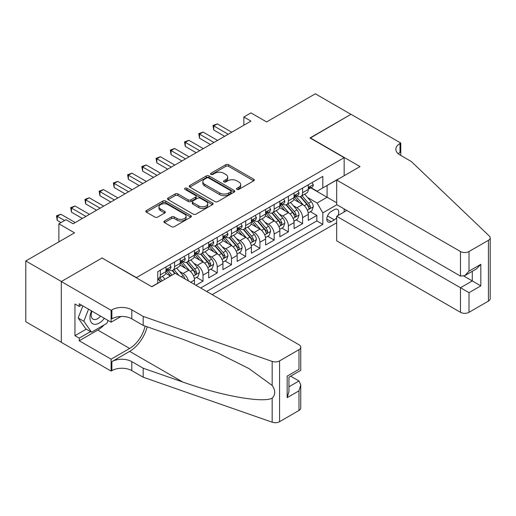 <?xml version="1.0" encoding="UTF-8"?>
<svg xmlns="http://www.w3.org/2000/svg" width="516" height="516" viewBox="0 0 516 516"><rect width="100%" height="100%" fill="white"/><g stroke="black" fill="none" stroke-linecap="round" stroke-linejoin="round"><path stroke-width="0.77" d="M236.915 189.398A1.38 0.8 0 0 0 238.869 189.398L253.711 180.832A1.974 1.142 0 0 0 254.291 180.026A1.974 1.142 0 0 0 253.711 179.22L228.569 164.707A1.974 1.142 0 0 0 225.776 164.707L210.941 173.273A1.38 0.8 0 0 0 210.534 173.834A1.38 0.8 0 0 0 210.941 174.402A1.38 0.8 0 0 0 212.895 174.402L214.817 173.292A6.321 3.651 0 0 1 223.75 173.292L225.847 174.498A6.321 3.651 0 0 1 227.698 177.078A6.321 3.651 0 0 1 225.847 179.665L223.925 180.768A1.38 0.8 0 0 0 223.525 181.335A1.38 0.8 0 0 0 223.925 181.896A1.38 0.8 0 0 0 225.885 181.896L227.801 180.794A6.321 3.651 0 0 1 236.741 180.794L238.837 182A6.321 3.651 0 0 1 240.688 184.58A6.321 3.651 0 0 1 238.837 187.16L236.915 188.269A1.38 0.8 0 0 0 236.509 188.837A1.38 0.8 0 0 0 236.915 189.398L236.915 188.269M164.469 220.983A1.974 1.142 0 0 0 163.888 221.79A1.974 1.142 0 0 0 164.469 222.596L171.518 226.672A1.974 1.142 0 0 0 174.311 226.672L190.791 217.159A1.974 1.142 0 0 0 191.371 216.352A1.974 1.142 0 0 0 190.791 215.546L165.655 201.027A1.974 1.142 0 0 0 162.863 201.027L146.383 210.541A1.974 1.142 0 0 0 145.802 211.347A1.974 1.142 0 0 0 146.383 212.153L154.903 217.075A1.974 1.142 0 0 0 157.696 217.075L164.746 213.005A1.974 1.142 0 0 0 165.326 212.199A1.974 1.142 0 0 0 164.746 211.392L160.521 208.954A5.283 3.051 0 0 1 158.973 206.793A5.283 3.051 0 0 1 162.237 203.975A5.283 3.051 0 0 1 167.997 204.639L184.541 214.192A5.283 3.051 0 0 1 186.089 216.352A5.283 3.051 0 0 1 182.832 219.165A5.283 3.051 0 0 1 177.072 218.507L174.311 216.914A1.974 1.142 0 0 0 171.518 216.914L164.469 220.983L164.469 222.596M102.278 258.129L136.424 277.602L344.159 157.664L310.006 137.953L350.919 114.333L315.347 93.796L266.611 121.931L250.963 112.894L243.849 117.003L250.963 121.112L73.111 223.796L65.996 219.687L58.882 223.796L58.882 241.869M102.278 257.884L61.372 281.504L25.8 260.967L74.53 232.832L58.882 223.796M214.953 201.595A1.974 1.142 0 0 0 217.746 201.595L234.225 192.081A1.974 1.142 0 0 0 234.806 191.275A1.974 1.142 0 0 0 234.225 190.469L209.09 175.95A1.974 1.142 0 0 0 206.297 175.95L189.817 185.47A1.974 1.142 0 0 0 189.237 186.276A1.974 1.142 0 0 0 189.817 187.082L214.953 201.595M185.547 189.695A1.38 0.8 0 0 1 186.953 189.894L212.482 204.633L196.028 214.134A1.974 1.142 0 0 1 193.236 214.134L168.1 199.621L168.1 198.009A1.974 1.142 0 0 0 167.519 198.815A1.974 1.142 0 0 0 168.1 199.621M168.1 198.009L175.15 193.932A1.974 1.142 0 0 1 177.943 193.932L188.14 199.821A1.974 1.142 0 0 0 190.933 199.821L195.609 197.118A1.974 1.142 0 0 0 196.19 196.312A1.974 1.142 0 0 0 195.609 195.506L184.999 189.378A1.38 0.8 0 0 1 184.593 188.811A1.38 0.8 0 0 1 185.444 188.076A1.38 0.8 0 0 1 186.953 188.25L212.508 203.007A1.974 1.142 0 0 1 213.089 203.814A1.974 1.142 0 0 1 212.508 204.62L212.508 203.007M61.301 342.25L25.8 321.752L25.8 260.967M195.899 285.238L203.014 281.13L196.538 277.395M193.752 263.218L197.325 265.276A8.05 4.644 60 0 1 203.014 275.138L208.703 271.848L208.703 277.847L217.242 272.919L210.767 269.178M207.98 255.001L211.547 257.065A8.05 4.644 60 0 1 217.242 266.92L222.931 263.637L222.931 269.629L231.471 264.702L224.995 260.967M222.209 246.783L225.776 248.847A8.05 4.644 60 0 1 231.471 258.703L237.16 255.42L237.16 261.418L245.7 256.491L239.224 252.75M236.431 238.573L240.005 240.637A8.05 4.644 60 0 1 245.7 250.492L251.389 247.203L251.389 253.201L259.929 248.273L253.453 244.539M250.66 230.355L254.233 232.419A8.05 4.644 60 0 1 259.929 242.275L265.617 238.992L265.617 244.99L274.157 240.056L267.681 236.322M264.889 222.144L268.462 224.202A8.05 4.644 60 0 1 274.157 234.064L279.846 230.775L279.846 236.773L288.38 231.845L281.91 228.104M279.117 213.927L282.691 215.991A8.05 4.644 60 0 1 288.38 225.847L294.075 222.564L294.075 228.556L302.608 223.628L302.608 217.636A8.05 4.644 -120 0 0 296.919 207.774L293.346 205.71M296.139 219.893L302.608 223.628M170.428 276.041L165.759 273.338M194.474 284.419L194.474 280.065A8.05 4.644 -120 0 0 188.785 270.203L179.987 265.127M188.45 280.936A8.05 4.644 60 0 0 183.096 273.493L179.523 271.429M208.703 271.848A8.05 4.644 -120 0 0 203.014 261.993L194.216 256.91M222.931 263.637A8.05 4.644 -120 0 0 217.242 253.775L208.445 248.699M237.16 255.42A8.05 4.644 -120 0 0 231.471 245.564L222.673 240.482M251.389 247.203A8.05 4.644 -120 0 0 245.7 237.347L236.896 232.271M265.617 238.992A8.05 4.644 -120 0 0 259.929 229.136L251.124 224.054M279.846 230.775A8.05 4.644 -120 0 0 274.157 220.919L265.353 215.836M294.075 222.564A8.05 4.644 -120 0 0 288.38 212.702L279.582 207.625M337.98 215.533A6.237 3.599 120 0 0 337.458 209.354A6.237 3.599 120 0 0 334.342 209.664L331.207 211.47A6.237 3.599 120 0 0 327.138 216.972A6.237 3.599 120 0 0 328.092 221.97A6.237 3.599 120 0 0 331.207 221.661L334.342 219.848A6.237 3.599 120 0 0 336.69 217.713M212.192 294.642L336.69 222.77M344.159 157.664L344.159 175.737M344.159 208.928L344.159 211.966M206.639 291.443L322.816 224.37L322.816 212.869L317.121 203.014L307.575 197.499M151.723 286.677L157.767 283.187L157.767 271.687L322.816 176.395L322.816 187.895L338.464 179.026M336.903 204.736L322.816 212.869M168.79 269.836L168.867 269.881A8.05 4.644 60 0 0 172.892 270.274L178.581 266.991A8.05 4.644 -120 0 0 180.245 263.308L180.245 258.703M183.019 261.618L183.096 261.664A8.05 4.644 60 0 0 187.121 262.064L192.81 258.774A8.05 4.644 -120 0 0 194.474 255.091L194.474 250.492M197.247 253.408L197.325 253.446A8.05 4.644 60 0 0 201.343 253.846L207.039 250.563A8.05 4.644 -120 0 0 208.703 246.874L208.703 242.275M211.476 245.19L211.547 245.235A8.05 4.644 60 0 0 215.572 245.635L221.267 242.346A8.05 4.644 -120 0 0 222.931 238.663L222.931 234.064M225.705 236.979L225.776 237.018A8.05 4.644 60 0 0 229.801 237.418L235.496 234.135A8.05 4.644 -120 0 0 237.16 230.446L237.16 225.847M239.934 228.762L240.005 228.807A8.05 4.644 60 0 0 244.029 229.201L249.725 225.918A8.05 4.644 -120 0 0 251.389 222.235L251.389 217.629M254.162 220.545L254.233 220.59A8.05 4.644 60 0 0 258.258 220.99L263.953 217.7A8.05 4.644 -120 0 0 265.617 214.017L265.617 209.419M268.391 212.334L268.462 212.373A8.05 4.644 60 0 0 272.487 212.773L278.176 209.49A8.05 4.644 -120 0 0 279.846 205.807L279.846 201.201M282.62 204.117L282.691 204.162A8.05 4.644 60 0 0 286.715 204.562L292.404 201.272A8.05 4.644 -120 0 0 294.075 197.589L294.075 192.99M200.666 287.993L316.837 220.919L316.837 215.417L308.304 220.345L308.304 214.346A8.05 4.644 -120 0 0 302.608 204.491L293.81 199.408M296.842 195.906L296.919 195.945A8.05 4.644 -120 0 0 300.944 196.344A8.05 4.644 -120 0 0 302.608 192.661L302.608 188.063M300.944 196.344L306.633 193.061A8.05 4.644 -120 0 0 308.304 189.372L308.304 184.773M160.328 270.203L160.328 274.809A8.05 4.644 60 0 1 158.664 278.492A8.05 4.644 60 0 1 157.767 278.814M158.664 278.492L164.352 275.202A8.05 4.644 -120 0 0 166.017 271.519L166.017 266.92M174.556 261.993L174.556 266.591A8.05 4.644 60 0 1 172.892 270.274M188.785 253.775L188.785 258.374A8.05 4.644 60 0 1 187.121 262.064M203.014 245.564L203.014 250.163A8.05 4.644 60 0 1 201.343 253.846M217.242 237.347L217.242 241.946A8.05 4.644 60 0 1 215.572 245.635M231.471 229.13L231.471 233.735A8.05 4.644 60 0 1 229.801 237.418M245.7 220.919L245.7 225.518A8.05 4.644 60 0 1 244.029 229.201M259.929 212.702L259.929 217.307A8.05 4.644 60 0 1 258.258 220.99M274.157 204.491L274.157 209.09A8.05 4.644 60 0 1 272.487 212.773M288.38 196.274L288.38 200.872A8.05 4.644 60 0 1 286.715 204.562M288.38 225.847L288.38 231.845M274.157 234.064L274.157 240.056M259.929 242.275L259.929 248.273M245.7 250.492L245.7 256.491M231.471 258.703L231.471 264.702M217.242 266.92L217.242 272.919M203.014 275.138L203.014 281.13M317.121 203.014L327.086 197.26L327.086 185.431L338.464 178.859M310.787 187.85L336.69 202.807M311.071 187.689L317.121 191.184L322.816 187.895M243.849 117.003L243.849 125.22M310.368 211.676L316.837 215.417M316.837 220.919L322.816 224.37M237.47 189.591L238.837 188.804A6.321 3.651 0 0 0 240.688 186.224L240.688 184.58M227.698 177.078L227.698 178.723A6.321 3.651 0 0 1 225.847 181.303L224.479 182.096M253.685 180.845L228.569 166.345A1.974 1.142 0 0 0 225.776 166.345L211.489 174.595M234.2 192.094L209.09 177.594A1.974 1.142 0 0 0 206.297 177.594L189.843 187.095M230.736 191.836A1.38 0.8 0 0 0 231.142 191.275A1.38 0.8 0 0 0 230.736 190.707L208.67 177.968A1.38 0.8 0 0 0 206.716 177.968L204.691 179.136A6.321 3.651 0 0 0 202.84 181.716A6.321 3.651 0 0 0 204.691 184.296L219.771 193.003A6.321 3.651 0 0 0 228.711 193.003L230.736 191.836L230.736 193.481A1.38 0.8 0 0 0 231.142 192.913L231.142 191.275M202.84 181.716L202.84 183.361A6.321 3.651 0 0 0 204.691 185.941L204.691 184.296M230.736 193.481L228.711 194.648A6.321 3.651 0 0 1 219.771 194.648L204.691 185.941M168.126 199.634L175.15 195.577L175.15 193.932M196.19 196.312L196.19 197.957A1.974 1.142 0 0 1 195.609 198.763L190.933 201.466A1.974 1.142 0 0 1 188.14 201.466L177.943 195.577A1.974 1.142 0 0 0 175.15 195.577M198.718 205.929A5.283 3.051 0 0 0 204.478 206.587A5.283 3.051 0 0 0 207.742 203.768A5.283 3.051 0 0 0 206.194 201.614L200.363 198.247A1.974 1.142 0 0 0 197.57 198.247L192.887 200.95A1.974 1.142 0 0 0 192.307 201.756A1.974 1.142 0 0 0 192.887 202.562L198.718 205.929L198.718 207.567A5.283 3.051 0 0 0 204.478 208.232A5.283 3.051 0 0 0 207.742 205.413L207.742 203.768M192.307 201.756L192.307 203.401A1.974 1.142 0 0 0 192.887 204.207L192.887 202.562M198.718 207.567L192.887 204.207M186.089 216.352L186.089 217.991A5.283 3.051 0 0 1 182.832 220.809A5.283 3.051 0 0 1 177.072 220.151L174.311 218.558A1.974 1.142 0 0 0 171.518 218.558L164.494 222.615M158.973 206.793L158.973 208.438A5.283 3.051 0 0 0 160.521 210.593L160.521 208.954M164.746 211.392L164.746 213.005L160.521 210.593M190.765 217.172L165.655 202.672A1.974 1.142 0 0 0 162.863 202.672L146.409 212.173M308.181 212.94L311.858 210.812L313.283 206.71A5.334 3.077 -120 0 0 311.206 201.698L304.704 194.171M303.402 205.007L295.971 196.409M299.17 202.504L294.862 197.512A12.777 7.379 -120 0 0 294.462 197.067M300.222 196.635L306.794 204.246A5.334 3.077 60 0 1 308.697 207.922L309.084 208.554L309.806 208.451L310.4 206.935A5.334 3.077 -120 0 0 308.504 203.259L302.002 195.732M300.602 196.512L307.671 204.691A2.715 1.567 60 0 1 308.355 205.755L310.4 206.935M312.07 182.6L313.283 184.689A5.334 3.077 60 0 1 312.18 187.05L309.471 188.611A5.334 3.077 -120 0 0 310.4 187.385L310.29 186.908M228.195 134.257L213.753 125.917L217.313 123.866L231.755 132.199M308.478 188.862L308.504 188.862A5.334 3.077 -120 0 0 309.471 188.611M309.716 186.986L310.4 187.385C310.064 186.579 309.497 186.908 308.697 188.372A5.334 3.077 60 0 1 308.304 189.127M224.641 136.308L213.753 130.026L213.753 125.917L212.973 125.465L217.313 123.866M213.753 130.026L212.973 125.465M91.526 310.903A13.081 7.553 120 0 0 94.596 324.306A13.081 7.553 120 0 0 104.348 318.308M91.964 311.154A8.953 5.173 120 0 0 93.054 319.172A8.953 5.173 120 0 0 94.37 319.578A8.953 5.173 120 0 0 100.543 316.108M108.018 320.43L106.896 323.313L91.538 332.181L85.843 328.898L78.168 317.972L82.85 305.898M91.538 332.181L83.856 321.255L88.539 309.181M78.168 317.972L83.856 321.255M346.791 210.444L336.69 216.275L336.69 240.837L460.472 312.309L460.472 287.747L472.282 280.93L472.282 271.306M336.69 216.275L469.012 292.675L469.012 312.309L488.433 301.092L488.433 240.308A6.037 3.483 0 0 0 490.2 237.837A6.037 3.483 0 0 0 489.329 236.038L411.387 161.566L400.003 154.994A14.087 8.133 180 0 1 395.875 149.247A14.087 8.133 180 0 1 400.003 143.493L400.784 143.042L350.99 114.294L310.226 138.075M310.226 137.83L360.02 166.578L336.69 180.052L460.472 251.518A6.037 3.483 0 0 0 469.012 251.518L488.433 240.308M400.784 143.042L400.784 154.955L400.358 155.2M336.69 180.052L336.69 204.613L460.472 276.079L460.472 251.518M490.2 237.837L490.2 298.629A6.037 3.483 180 0 1 488.433 301.092M469.012 312.309A6.037 3.483 180 0 1 460.472 312.309M398.229 153.742A14.087 8.133 180 0 1 400.003 152.491L400.003 143.493M463.89 276.079L480.822 285.858L469.012 292.675M469.012 251.518L469.012 271.152L464.742 275.66L460.472 276.079M469.012 271.152L480.822 264.334L476.552 268.836L464.742 275.66M175.195 273.286L298.983 344.752A6.037 3.483 -0 0 1 300.751 347.216A6.037 3.483 -0 0 1 298.983 349.68L279.562 360.897L279.562 421.682A6.037 3.483 180 0 1 272.171 422.204L143.184 377.202L131.799 370.63A14.087 8.133 -0 0 0 111.882 370.63L111.101 371.081L61.301 342.334L61.301 281.543L102.065 258.006L151.865 286.761L175.195 273.286M143.184 377.202L143.184 368.205L182.735 382.008C220.538 395.63 262.767 403.26 272.171 398.165C275.596 394.656 275.596 390.418 272.171 385.452L248.964 368.579L217.746 352.97L182.735 339.205L143.184 325.409L131.799 318.836A14.087 8.133 -0 0 0 111.882 318.836L111.882 309.839L111.101 310.29L61.301 281.543M143.184 325.409L143.184 316.411L131.799 309.839A14.087 8.133 -0 0 0 111.882 309.839M182.735 382.008L129.664 351.37L111.882 361.632A14.087 8.133 -0 0 1 131.799 361.632L143.184 368.205M298.983 410.472L298.983 390.838L300.751 384.891L300.751 408.008A6.037 3.483 180 0 1 298.983 410.472L279.562 421.682M272.171 385.452L272.171 361.413L143.184 316.411M104.071 324.951A22.64 13.068 -60 0 1 97.795 330.053L79.225 340.773L79.225 338.141L90.539 331.607M81.502 305.117L79.225 306.433L74.955 303.969L74.955 335.677L79.225 338.141M79.225 306.433L79.225 303.801L111.101 322.203L111.101 310.29M111.101 371.081L111.101 359.168L129.664 348.448A22.64 13.068 120 0 0 145.08 326.067M79.225 340.773L111.101 359.168M290.65 376.17L298.983 380.982L300.751 384.891M129.664 351.37A26.206 15.132 120 0 0 147.189 326.809M121.034 316.469L111.101 322.203M272.171 361.413A6.037 3.483 -0 0 0 279.562 360.897M74.955 335.677L86.275 329.144M298.983 390.838L287.173 397.655L288.941 391.708L288.941 377.157L300.751 370.333L300.751 347.216M287.173 397.655L287.173 376.132C289.476 377.46 289.476 377.46 287.173 376.132L298.983 369.314C301.286 370.643 301.286 370.643 298.983 369.314L298.983 349.68M293.952 221.151L297.629 219.029L299.054 214.92A5.334 3.077 -120 0 0 296.977 209.915L290.476 202.388M289.173 213.224L281.742 204.62M284.948 210.721L280.633 205.729A12.777 7.379 -120 0 0 280.24 205.284M285.993 204.846L292.566 212.463A5.334 3.077 60 0 1 294.468 216.133L294.855 216.765L295.578 216.668L296.178 215.146A5.334 3.077 -120 0 0 294.275 211.476L287.773 203.949M286.38 204.723L293.443 212.902A2.715 1.567 60 0 1 294.126 213.966L296.178 215.146M279.724 229.368L283.4 227.246L284.826 223.138A5.334 3.077 -120 0 0 282.749 218.133L276.247 210.605M274.944 221.441L267.514 212.837M270.719 218.932L266.404 213.94A12.777 7.379 -120 0 0 266.011 213.495M271.764 213.063L278.337 220.674A5.334 3.077 60 0 1 280.24 224.35L280.627 224.982L281.349 224.879L281.949 223.364A5.334 3.077 -120 0 0 280.046 219.693L273.545 212.166M272.151 212.94L279.214 221.119A2.715 1.567 60 0 1 279.898 222.183L281.949 223.364M265.495 237.579L269.171 235.457L270.597 231.349A5.334 3.077 -120 0 0 268.52 226.343L262.018 218.816M260.715 229.652L253.285 221.054M256.491 227.15L252.176 222.157A12.777 7.379 -120 0 0 251.782 221.712M257.536 221.28L264.108 228.891A5.334 3.077 60 0 1 266.011 232.561L266.398 233.193L267.12 233.097L267.72 231.581A5.334 3.077 -120 0 0 265.817 227.904L259.316 220.377M257.923 221.151L264.985 229.336A2.715 1.567 60 0 1 265.669 230.394L267.72 231.581M251.266 245.797L254.949 243.675L256.368 239.566A5.334 3.077 -120 0 0 254.291 234.561L247.79 227.034M246.487 237.87L239.056 229.265M242.262 235.361L237.947 230.368A12.777 7.379 -120 0 0 237.554 229.923M243.307 229.491L249.879 237.108A5.334 3.077 60 0 1 251.782 240.779L252.169 241.411L252.892 241.307L253.491 239.792A5.334 3.077 -120 0 0 251.589 236.122L245.087 228.594M243.694 229.368L250.757 237.547A2.715 1.567 60 0 1 251.44 238.611L253.491 239.792M297.842 190.81L299.054 192.907A5.334 3.077 60 0 1 297.951 195.267L295.249 196.828A5.334 3.077 -120 0 0 296.178 195.596L296.061 195.125M213.966 142.468L199.524 134.134L203.085 132.077L217.526 140.416M294.249 197.073L294.275 197.073A5.334 3.077 -120 0 0 295.249 196.828M295.487 195.203L296.178 195.596C295.842 194.796 295.268 195.125 294.468 196.583A5.334 3.077 60 0 1 294.075 197.344M210.412 144.525L199.524 138.236L199.524 134.134L198.744 133.676L203.085 132.077M199.524 138.236L198.744 133.676M283.613 199.028L284.826 201.124A5.334 3.077 60 0 1 283.723 203.478L281.02 205.039A5.334 3.077 -120 0 0 281.949 203.814L281.833 203.343M199.737 150.685L185.296 142.345L188.856 140.294L203.298 148.627M280.027 205.291L280.046 205.291A5.334 3.077 -120 0 0 281.02 205.039M281.259 203.414L281.949 203.814C281.613 203.007 281.039 203.336 280.24 204.8A5.334 3.077 60 0 1 279.846 205.555M196.183 152.736L185.296 146.454L185.296 142.345L184.515 141.894L188.856 140.294M185.296 146.454L184.515 141.894M269.391 207.239L270.597 209.335A5.334 3.077 60 0 1 269.494 211.695L266.791 213.256A5.334 3.077 -120 0 0 267.72 212.024L267.604 211.554M185.515 158.896L171.073 150.562L174.627 148.505L189.069 156.845M265.798 213.508L265.817 213.508A5.334 3.077 -120 0 0 266.791 213.256M267.03 211.631L267.72 212.024C267.385 211.225 266.811 211.554 266.011 213.011A5.334 3.077 60 0 1 265.617 213.772M181.955 160.953L171.073 154.665L171.073 150.562L170.286 150.111L174.627 148.505M171.073 154.665L170.286 150.111M255.162 215.456L256.368 217.552A5.334 3.077 60 0 1 255.265 219.906L252.563 221.467A5.334 3.077 -120 0 0 253.491 220.242L253.375 219.771M171.286 167.113L156.845 158.773L160.399 156.722L174.84 165.062M251.569 221.719L251.589 221.719A5.334 3.077 -120 0 0 252.563 221.467M252.801 219.842L253.491 220.242C253.156 219.442 252.582 219.764 251.782 221.229A5.334 3.077 60 0 1 251.389 221.99M167.726 169.164L156.845 162.882L156.845 158.773L156.058 158.322L160.399 156.722M156.845 162.882L156.058 158.322M237.044 254.014L240.72 251.885L242.139 247.783A5.334 3.077 -120 0 0 240.063 242.772L233.561 235.244M232.258 246.08L224.828 237.483M228.033 243.578L223.718 238.585A12.777 7.379 -120 0 0 223.325 238.14M229.078 237.708L235.651 245.319A5.334 3.077 60 0 1 237.554 248.996L237.94 249.628L238.663 249.525L239.263 248.009A5.334 3.077 -120 0 0 237.36 244.332L230.858 236.805M229.465 237.586L236.528 245.764A2.715 1.567 60 0 1 237.212 246.829L239.263 248.009M240.933 223.673L242.139 225.763A5.334 3.077 60 0 1 241.036 228.124L238.334 229.685A5.334 3.077 -120 0 0 239.263 228.459L239.147 227.982M157.058 175.33L142.616 166.99L146.17 164.933L160.611 173.273M237.341 229.936L237.36 229.936A5.334 3.077 -120 0 0 238.334 229.685M238.573 228.059L239.263 228.459C238.927 227.653 238.36 227.982 237.554 229.439A5.334 3.077 60 0 1 237.16 230.201M153.497 177.381L142.616 171.099L142.616 166.99L141.829 166.539L146.17 164.933M142.616 171.099L141.829 166.539M222.815 262.225L226.492 260.103L227.911 255.994A5.334 3.077 -120 0 0 225.834 250.989L219.332 243.462M218.029 254.298L210.599 245.693M213.805 251.795L209.49 246.803A12.777 7.379 -120 0 0 209.096 246.358M214.85 245.919L221.422 253.537A5.334 3.077 60 0 1 223.325 257.207L223.712 257.839L224.434 257.736L225.034 256.22A5.334 3.077 -120 0 0 223.131 252.55L216.63 245.023M215.237 245.797L222.299 253.975A2.715 1.567 60 0 1 222.983 255.039L225.034 256.22M226.705 231.884L227.911 233.98A5.334 3.077 60 0 1 226.808 236.341L224.105 237.902A5.334 3.077 -120 0 0 225.034 236.67L224.918 236.199M142.829 183.541L128.387 175.201L131.941 173.15L146.383 181.49M223.112 238.147L223.131 238.147A5.334 3.077 -120 0 0 224.105 237.902M224.344 236.276L225.034 236.67C224.699 235.87 224.131 236.199 223.325 237.657A5.334 3.077 60 0 1 222.931 238.418M139.268 185.599L128.387 179.31L128.387 175.201L127.6 174.75L131.941 173.15M128.387 179.31L127.6 174.75M208.587 270.442L212.263 268.32L213.682 264.211A5.334 3.077 -120 0 0 211.605 259.2L205.104 251.679M203.801 262.515L196.377 253.911M199.576 260.006L195.261 255.014A12.777 7.379 -120 0 0 194.867 254.569M200.621 254.136L207.193 261.747A5.334 3.077 60 0 1 209.096 265.424L209.483 266.056L210.206 265.953L210.805 264.437A5.334 3.077 -120 0 0 208.903 260.761L202.401 253.24M201.008 254.014L208.071 262.192A2.715 1.567 60 0 1 208.761 263.257L210.805 264.437M212.476 240.101L213.682 242.191A5.334 3.077 60 0 1 212.579 244.552L209.877 246.113A5.334 3.077 -120 0 0 210.805 244.887L210.696 244.41M128.6 191.759L114.159 183.419L117.713 181.368L132.154 189.701M208.883 246.364L208.903 246.364A5.334 3.077 -120 0 0 209.877 246.113M210.115 244.487L210.805 244.887C210.47 244.081 209.902 244.41 209.096 245.874A5.334 3.077 60 0 1 208.703 246.629M125.04 193.81L114.159 187.527L114.159 183.419L113.378 182.967L117.713 181.368M114.159 187.527L113.378 182.967M194.358 278.653L198.034 276.531L199.453 272.422A5.334 3.077 -120 0 0 197.376 267.417L190.875 259.89M189.578 270.726L182.148 262.122M185.347 268.223L181.032 263.231A12.777 7.379 -120 0 0 180.639 262.786M186.392 262.354L192.971 269.965A5.334 3.077 60 0 1 194.867 273.635L195.254 274.267L195.977 274.17L196.577 272.654A5.334 3.077 -120 0 0 194.674 268.978L188.172 261.451M186.779 262.225L193.842 270.41A2.715 1.567 60 0 1 194.532 271.468L196.577 272.654M198.247 248.312L199.453 250.408A5.334 3.077 60 0 1 198.35 252.769L195.648 254.33A5.334 3.077 -120 0 0 196.577 253.098L196.467 252.627M114.371 199.969L99.93 191.636L103.484 189.578L117.925 197.918M194.655 254.582L194.674 254.582A5.334 3.077 -120 0 0 195.648 254.33M195.886 252.705L196.577 253.098C196.241 252.298 195.674 252.627 194.867 254.085A5.334 3.077 60 0 1 194.474 254.846M110.811 202.027L99.93 195.738L99.93 191.636L99.149 191.184L103.484 189.578M99.93 195.738L99.149 191.184M184.947 278.917A5.334 3.077 -120 0 0 183.148 275.634L176.653 268.107M172.041 275.112L167.919 270.339M170.661 275.905L166.81 271.442A12.777 7.379 -120 0 0 166.41 270.997M178.942 275.447L173.944 269.668M172.55 270.442L175.072 273.357M172.163 270.565L174.743 273.551M184.019 256.529L185.225 258.626A5.334 3.077 60 0 1 184.122 260.98L181.419 262.541A5.334 3.077 -120 0 0 182.348 261.315L182.238 260.844M100.143 208.187L85.701 199.847L89.255 197.796L103.697 206.129M180.426 262.792L180.445 262.792A5.334 3.077 -120 0 0 181.419 262.541M181.658 260.915L182.348 261.315C182.013 260.509 181.445 260.838 180.639 262.302A5.334 3.077 60 0 1 180.245 263.057M96.582 210.238L85.701 203.955L85.701 199.847L84.921 199.395L89.255 197.796M85.701 203.955L84.921 199.395M164.927 279.221L162.424 276.318M162.218 280.775L159.715 277.879M158.322 278.653L160.844 281.575M157.935 278.782L160.515 281.762M169.79 264.74L170.996 266.837A5.334 3.077 60 0 1 169.893 269.197L167.19 270.758A5.334 3.077 -120 0 0 168.119 269.533L168.01 269.055M85.914 216.398L71.472 208.064L75.033 206.007L89.474 214.346M166.197 271.01L166.216 271.01A5.334 3.077 -120 0 0 167.19 270.758M167.429 269.133L168.119 269.533C167.784 268.726 167.216 269.055 166.41 270.513A5.334 3.077 60 0 1 166.017 271.274M82.36 218.455L71.472 212.173L71.472 208.064L70.692 207.613L75.033 206.007M71.472 212.173L70.692 207.613M64.571 220.506L57.244 216.275L60.804 214.224L75.246 222.564M61.017 222.564L57.244 220.384L57.244 216.275L56.463 215.823L60.804 214.224M57.244 220.384L56.463 215.823M183.096 273.493L188.785 270.203M197.325 265.276L203.014 261.993M211.547 257.065L217.242 253.775M225.776 248.847L231.471 245.564M240.005 240.637L245.7 237.347M254.233 232.419L259.929 229.136M268.462 224.202L274.157 220.919M282.691 215.991L288.38 212.702M296.919 207.774L302.608 204.491M302.608 192.661L308.304 189.372M160.328 274.809L166.017 271.519M174.556 266.591L180.245 263.308M188.785 258.374L194.474 255.091M203.014 250.163L208.703 246.874M217.242 241.946L222.931 238.663M231.471 233.735L237.16 230.446M245.7 225.518L251.389 222.235M259.929 217.307L265.617 214.017M274.157 209.09L279.846 205.807M288.38 200.872L294.075 197.589M302.608 217.636L308.304 214.346M190.707 282.239L194.474 280.065M327.518 215.914L334.342 219.848M326.796 219.113L331.207 221.661M238.837 188.804L238.837 187.16M223.925 181.896L223.925 180.768M225.847 181.303L225.847 179.665M210.941 174.402L210.941 173.273M225.776 166.345L225.776 164.707M228.569 166.345L228.569 164.707M253.711 180.832L253.711 179.22M189.817 187.082L189.817 185.47M206.297 177.594L206.297 175.95M209.09 177.594L209.09 175.95M234.225 192.081L234.225 190.469M219.771 194.648L219.771 193.003M228.711 194.648L228.711 193.003M177.943 195.577L177.943 193.932M188.14 201.466L188.14 199.821M190.933 201.466L190.933 199.821M195.609 198.763L195.609 197.118M186.953 189.894L186.953 188.25M171.518 218.558L171.518 216.914M174.311 218.558L174.311 216.914M177.072 220.151L177.072 218.507M146.383 212.153L146.383 210.541M162.863 202.672L162.863 201.027M165.655 202.672L165.655 201.027M190.791 217.159L190.791 215.546M307.368 210.206L313.244 206.813M308.504 203.259L311.206 201.698M304.253 205.716L306.794 204.246M313.244 184.631L308.304 187.482M480.822 264.334L480.822 285.858M131.799 318.836L131.799 309.839M131.799 361.632L131.799 370.63M272.171 422.204L272.171 398.165M111.882 361.632L111.882 370.63M97.795 330.053L129.664 348.448M288.941 386.781L298.983 380.982M293.14 218.416L299.016 215.024M294.275 211.476L296.977 209.915M290.024 213.927L292.566 212.463M278.911 226.634L284.787 223.241M280.046 219.693L282.749 218.133M275.796 222.144L278.337 220.674M264.682 234.845L270.565 231.452M265.817 227.904L268.52 226.343M261.567 230.362L264.108 228.891M250.454 243.062L256.336 239.669M251.589 236.122L254.291 234.561M247.338 238.573L249.879 237.108M299.016 192.842L294.075 195.699M284.787 201.059L279.846 203.917M270.565 209.277L265.617 212.128M256.336 217.488L251.389 220.345M236.225 251.279L242.107 247.886M237.36 244.332L240.063 242.772M233.109 246.79L235.651 245.319M242.107 225.705L237.16 228.556M222.003 259.49L227.879 256.097M223.131 252.55L225.834 250.989M218.881 255.001L221.422 253.537M227.879 233.916L222.931 236.773M207.774 267.707L213.65 264.315M208.903 260.761L211.605 259.2M204.652 263.218L207.193 261.747M213.65 242.133L208.703 244.99M193.545 275.918L199.421 272.525M194.674 268.978L197.376 267.417M190.423 271.435L192.971 269.965M199.421 250.35L194.474 253.201M181.206 276.757L183.148 275.634M185.192 258.561L180.245 261.418M170.964 266.778L166.017 269.629"/></g></svg>
